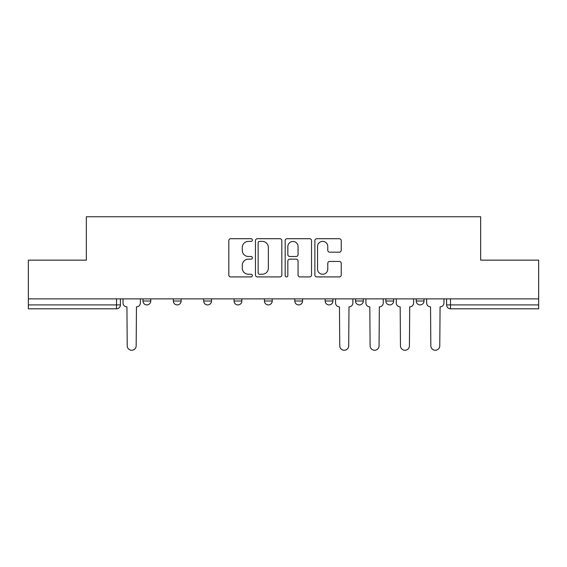 <?xml version="1.0" encoding="UTF-8"?>
<svg xmlns="http://www.w3.org/2000/svg" width="567" height="567" viewBox="0 0 567 567"><rect width="100%" height="100%" fill="white"/><g stroke="black" fill="none" stroke-linecap="round" stroke-linejoin="round"><path stroke-width="0.85" d="M252.365 240.047A1.34 1.34 0 0 0 251.025 238.707L230.726 238.707A1.914 1.914 0 0 0 228.813 240.614L228.813 275.002A1.914 1.914 0 0 0 230.726 276.916L251.025 276.916A1.34 1.34 0 0 0 252.365 275.576A1.34 1.34 0 0 0 251.025 274.237L248.396 274.237A6.117 6.117 0 0 1 242.286 268.127L242.286 265.257A6.117 6.117 0 0 1 248.396 259.147L251.025 259.147A1.34 1.34 0 0 0 252.365 257.808A1.34 1.34 0 0 0 251.025 256.475L248.396 256.475A6.117 6.117 0 0 1 242.286 250.359L242.286 247.495A6.117 6.117 0 0 1 248.396 241.379L251.025 241.379A1.34 1.34 0 0 0 252.365 240.047M385.872 298.873L385.872 301.013L393.654 301.013A3.891 3.891 0 0 1 389.763 304.911A3.891 3.891 0 0 1 385.872 301.013L385.872 298.873M325.146 298.873L325.146 301.013L332.935 301.013A3.891 3.891 0 0 1 329.044 304.911A3.891 3.891 0 0 1 325.146 301.013L325.146 298.873M294.79 298.873L294.79 301.013L302.572 301.013A3.891 3.891 0 0 1 298.681 304.911A3.891 3.891 0 0 1 294.79 301.013L294.79 298.873M234.065 301.013L234.065 298.873L234.065 301.013A3.891 3.891 0 0 0 237.956 304.911A3.891 3.891 0 0 1 234.065 301.013L241.854 301.013A3.891 3.891 0 0 1 237.956 304.911M173.346 301.013L173.346 298.873L173.346 301.013A3.891 3.891 0 0 0 177.237 304.911A3.891 3.891 0 0 1 173.346 301.013L181.128 301.013A3.891 3.891 0 0 1 177.237 304.911A3.891 3.891 0 0 0 181.128 301.013L181.128 298.873L181.128 301.013M339.328 252.173A1.914 1.914 0 0 0 341.242 250.267L341.242 240.614A1.914 1.914 0 0 0 339.328 238.707L316.79 238.707A1.914 1.914 0 0 0 314.876 240.614L314.876 275.002A1.914 1.914 0 0 0 316.79 276.916L339.328 276.916A1.914 1.914 0 0 0 341.242 275.002L341.242 263.35A1.914 1.914 0 0 0 339.328 261.437L329.682 261.437A1.914 1.914 0 0 0 327.776 263.35L327.776 269.127A5.11 5.11 0 0 1 322.666 274.237A5.11 5.11 0 0 1 317.555 269.127L317.555 246.489A5.11 5.11 0 0 1 322.666 241.379A5.11 5.11 0 0 1 327.776 246.489L327.776 250.267A1.914 1.914 0 0 0 329.682 252.173L339.328 252.173M28.35 298.873L28.35 260.147L86.347 260.147L86.347 216.743L480.653 216.743L480.653 260.147L538.65 260.147L538.65 298.873L28.35 298.873L28.35 304.911L120.41 304.911L120.41 298.873L120.41 304.911A3.891 3.891 0 0 1 116.511 308.802L28.35 308.802L28.35 304.911M281.827 240.614A1.914 1.914 0 0 0 279.921 238.707L257.375 238.707A1.914 1.914 0 0 0 255.469 240.614L255.469 275.002A1.914 1.914 0 0 0 257.375 276.916L279.921 276.916A1.914 1.914 0 0 0 281.827 275.002L281.827 240.614M287.079 238.707L309.625 238.707A1.914 1.914 0 0 1 311.531 240.614L311.531 275.002A1.914 1.914 0 0 1 309.625 276.916L299.978 276.916A1.914 1.914 0 0 1 298.065 275.002L298.065 261.061A1.914 1.914 0 0 0 296.158 259.147L289.758 259.147A1.914 1.914 0 0 0 287.845 261.061L287.845 275.576A1.34 1.34 0 0 1 286.512 276.916A1.34 1.34 0 0 1 285.173 275.576L285.173 240.614A1.914 1.914 0 0 1 287.079 238.707M446.59 298.873L446.59 304.911L538.65 304.911L538.65 308.802L450.489 308.802A3.891 3.891 0 0 1 446.59 304.911L446.59 298.873M538.65 298.873L538.65 304.911M424.017 298.873L424.017 301.013A3.891 3.891 0 0 1 420.126 304.911A3.891 3.891 0 0 1 416.235 301.013L424.017 301.013L424.017 298.873M416.235 298.873L416.235 301.013M393.654 298.873L393.654 301.013M363.298 298.873L363.298 301.013A3.891 3.891 0 0 1 359.4 304.911A3.891 3.891 0 0 1 355.509 301.013L363.298 301.013L363.298 298.873M355.509 298.873L355.509 301.013M332.935 301.013L332.935 298.873L332.935 301.013A3.891 3.891 0 0 1 329.044 304.911M302.572 301.013L302.572 298.873L302.572 301.013A3.891 3.891 0 0 1 298.681 304.911M272.21 298.873L272.21 301.013A3.891 3.891 0 0 1 268.319 304.911A3.891 3.891 0 0 1 264.428 301.013A3.891 3.891 0 0 0 268.319 304.911A3.891 3.891 0 0 0 272.21 301.013L272.21 298.873M264.428 298.873L264.428 301.013L272.21 301.013M241.854 298.873L241.854 301.013M211.491 298.873L211.491 301.013A3.891 3.891 0 0 1 207.6 304.911A3.891 3.891 0 0 1 203.702 301.013L211.491 301.013M203.702 298.873L203.702 301.013M150.765 298.873L150.765 301.013A3.891 3.891 0 0 1 146.874 304.911A3.891 3.891 0 0 1 142.983 301.013A3.891 3.891 0 0 0 146.874 304.911A3.891 3.891 0 0 0 150.765 301.013L150.765 298.873M142.983 298.873L142.983 301.013L150.765 301.013M450.489 298.873L450.489 308.802A3.891 3.891 0 0 1 446.59 304.911M259.48 241.379A1.34 1.34 0 0 0 258.141 242.719L258.141 272.904A1.34 1.34 0 0 0 259.48 274.237L262.245 274.237A6.117 6.117 0 0 0 268.361 268.127L268.361 247.495A6.117 6.117 0 0 0 262.245 241.379L259.48 241.379M298.065 246.588A5.11 5.11 0 0 0 292.955 241.478A5.11 5.11 0 0 0 287.845 246.588L287.845 254.562A1.914 1.914 0 0 0 289.758 256.475L296.158 256.475A1.914 1.914 0 0 0 298.065 254.562L298.065 246.588M123.032 302.962L123.032 298.873L123.032 302.962A3.891 3.891 0 0 0 126.923 306.853L127.221 345.778A4.479 4.479 0 0 0 131.693 350.257A4.479 4.479 0 0 0 136.172 345.778L136.463 306.853A3.891 3.891 0 0 0 140.354 302.962L140.354 298.873L140.354 302.962M126.923 306.853L127.221 345.778M136.172 345.778L136.463 306.853M335.565 298.873L335.565 302.962A3.891 3.891 0 0 0 339.456 306.853L339.746 345.778A4.479 4.479 0 0 0 344.226 350.257A4.479 4.479 0 0 0 348.698 345.778L348.988 306.853A3.891 3.891 0 0 0 352.88 302.962L352.88 298.873M365.921 302.962L365.921 298.873L365.921 302.962A3.891 3.891 0 0 0 369.812 306.853L370.109 345.778A4.479 4.479 0 0 0 374.581 350.257A4.479 4.479 0 0 0 379.061 345.778L379.351 306.853A3.891 3.891 0 0 0 383.242 302.962L383.242 298.873L383.242 302.962M369.812 306.853L370.109 345.778M379.061 345.778L379.351 306.853M396.283 302.962L396.283 298.873L396.283 302.962A3.891 3.891 0 0 0 400.174 306.853L400.465 345.778A4.479 4.479 0 0 0 404.944 350.257A4.479 4.479 0 0 0 409.424 345.778L409.714 306.853A3.891 3.891 0 0 0 413.605 302.962L413.605 298.873L413.605 302.962M400.174 306.853L400.465 345.778M409.424 345.778L409.714 306.853M426.646 302.962L426.646 298.873L426.646 302.962A3.891 3.891 0 0 0 430.537 306.853L430.828 345.778A4.479 4.479 0 0 0 435.307 350.257A4.479 4.479 0 0 0 439.779 345.778L440.077 306.853A3.891 3.891 0 0 0 443.968 302.962L443.968 298.873L443.968 302.962M430.537 306.853L430.828 345.778M439.779 345.778L440.077 306.853M116.511 298.873L116.511 308.802"/></g></svg>

